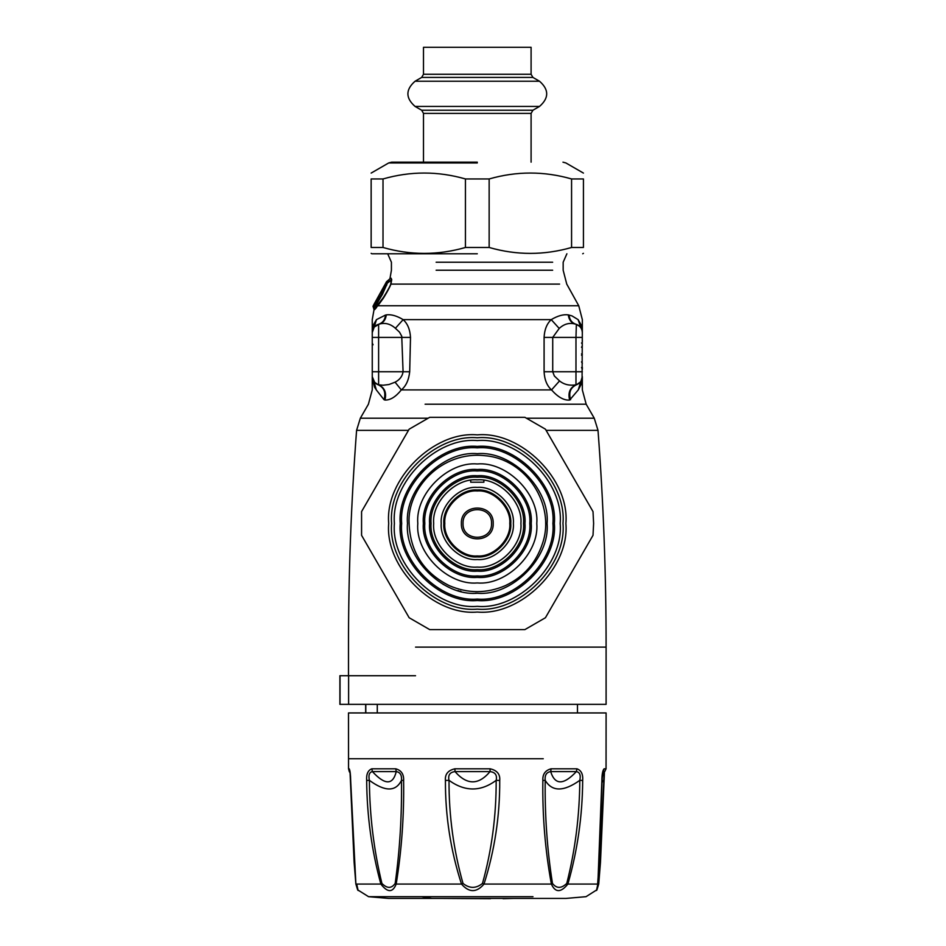 <?xml version="1.0" encoding="UTF-8"?>
<svg xmlns="http://www.w3.org/2000/svg" width="946" height="946" viewBox="0 0 946 946"><rect width="100%" height="100%" fill="white"/><g stroke="black" fill="none" stroke-linecap="round" stroke-linejoin="round"><path stroke-width="1.42" d="M581.518 361.869L582.334 363.394L581.873 361.656M581.518 353.899L582.334 354.584L581.518 355.27M581.518 347.3L582.334 345.775L581.873 347.513M373.067 344.793L372.251 343.043M386.287 283.93L386.228 284.084C385.554 288.045 376.957 302.141 375.018 304.068L375.645 303.252M373.646 305.061L385.944 283.02L386.382 283.765L380.765 295.542L373.646 305.061L376.082 302.649M581.518 367.509L582.334 369.259L582.334 367.237M581.518 342.996L582.334 343.906M582.334 341.932L582.334 339.91M582.322 331.928L582.062 380.635M579.673 326.335L575.972 324.253C579.945 325.601 582.062 328.368 582.334 332.554L581.246 325.034L578.112 319.63L571.999 315.905L568.298 314.876C563.438 314.19 557.75 315.775 551.234 319.63C546.859 323.698 544.482 329.622 544.092 337.415L544.092 371.754C544.518 379.784 547.001 385.838 551.542 389.906C557.963 397.154 563.993 400.536 569.646 400.052L578.278 389.906L581.246 380.812M568.298 314.876C568.865 319.677 571.148 322.728 575.156 324.04C569.338 322.48 564.029 323.946 559.216 328.439L552.724 337.415L552.724 371.754L554.344 375.976L559.535 380.919C563.993 384.537 569.468 385.85 575.972 384.868L576.445 384.774C580.146 383.307 582.109 380.588 582.334 376.614L578.278 389.906C583.682 389.906 583.682 389.906 578.278 389.906L581.329 384.041L582.322 377.099M580.501 381.924L579.839 382.669M579.803 382.704L578.846 383.532M570.58 399.72C568.499 392.578 570.462 387.6 576.445 384.774L580.525 381.9M581.92 379.263L582.263 377.726M372.251 344.108L372.251 343.504M372.251 337.415L372.263 377.738L374.474 387.068L376.307 389.906L374.06 381.9L378.152 384.774L383.106 385.235L388.96 384.525L395.073 382.184C399.72 379.784 402.393 376.307 403.079 371.754L401.743 336.208L399.508 332.141L395.393 328.286C390.532 323.91 385.211 322.491 379.441 324.04L374.249 327.044L372.251 332.554L372.251 337.415L378.613 337.415L378.613 384.868C384.667 387.671 386.772 392.732 384.939 400.04C390.249 400.276 395.712 396.906 401.329 389.906L395.073 382.184M372.251 376.685L374.853 382.775M372.251 376.827L372.251 376.614C372.476 380.588 374.45 383.307 378.152 384.774L378.116 384.762M372.251 376.969L372.511 378.743M372.286 377.395L372.807 379.677M374.084 381.924L374.746 382.669M374.782 382.704L375.739 383.532M378.152 384.774C384.135 387.588 386.086 392.566 384.017 399.697L376.307 389.906C370.903 389.906 370.903 389.906 376.307 389.906L374.06 381.9M386.37 285.704L385.306 284.864L386.311 285.018L385.944 283.02M374.521 303.43L384.927 284.663M374.592 304.636L375.456 306.114L382.48 294.241L387.375 283.067L387.482 281.376L386.831 281.376M374.734 304.423L374.131 305.05M372.275 331.928L372.251 332.554C372.523 328.368 374.64 325.601 378.613 324.253C382.669 322.929 384.987 319.854 385.554 315.03L376.473 319.63L373.386 324.88L372.251 332.554L372.251 319.63L374.037 309.649L373.02 306.22L374.143 304.435M582.168 330.816L582.334 332.519M578.112 319.63C583.729 319.63 583.729 319.63 578.112 319.63L581.01 327.955L579.212 325.921M577.888 325.022L578.751 325.578M569.646 400.052C567.801 392.744 569.918 387.683 575.972 384.868L575.972 337.415L582.334 337.415M395.393 328.286L403.15 319.63C407.596 323.627 410.044 329.551 410.505 337.415L409.689 371.754C408.79 380.044 406.011 386.086 401.329 389.906L551.542 389.906L559.535 380.919M374.368 308.136L375.456 306.114M373.966 306.232L374.297 308.384L376.236 306.528L375.077 304.671L375.858 303.666L377.288 305.274L382.137 299.137C383.378 297.931 389.882 287.028 390.71 284.202L391.372 280.051L387.02 283.386L387.08 281.884L390 278.763M372.428 330.816L372.854 329.362M373.67 327.813L374.32 326.961M374.427 326.843L375.633 325.72M384.017 399.697L384.939 400.04M373.611 306.22L375.077 304.671M386.417 283.02L386.784 285.018M386.382 283.765L386.181 284.391M580.336 327.044L580.974 327.907M581.695 329.303L582.216 331.112M569.031 315.03C569.598 319.854 571.916 322.929 575.972 324.253L577.095 324.644M379.441 324.04C383.437 322.728 385.732 319.677 386.287 314.876C391.112 314.214 396.741 315.787 403.15 319.63L551.234 319.63L559.216 328.439M374.226 327.068L376.473 319.63C370.856 319.63 370.856 319.63 376.473 319.63M374.935 326.311L375.562 325.779M376.804 324.975L377.478 324.644M374.663 308.384L374.628 309.649L376.52 307.521L377.62 304.884M409.689 371.754L372.251 371.754M375.858 303.666L382.137 294.064L387.02 283.386M380.718 292.243L380.02 293.579M376.52 307.521L376.236 306.528L377.288 305.274L377.549 306.161M389.953 278.739L386.406 281.896L385.838 282.984L387.493 282.641M582.334 332.554L582.334 319.63L578.751 305.747L377.868 305.747L382.373 299.563C383.615 298.226 390.107 286.969 390.946 284.096L390.71 284.202M434.403 284.096L559.583 284.096L390.946 284.096L391.703 279.649L387.091 283.161M391.703 279.649L390.367 278.207M391.668 279.413L391.029 278.159M602.176 776.985L606.055 768.802L606.102 712.941L348.495 712.941L348.542 768.802L349.18 768.802C350.067 770.351 350.564 774.242 350.67 780.462L355.885 884.072C358.428 892.788 358.711 892.788 356.725 884.072M490.111 768.802L490.028 771.605C495.231 772.22 497.277 775.129 496.165 780.344C496.331 815.606 491.778 849.957 482.495 883.422L483.997 884.072C476.583 892.788 469.074 892.788 461.494 884.072C450.627 850.466 445.27 815.925 445.424 780.462C444.857 774.242 448.014 770.351 454.896 768.802L490.111 768.802C497.076 770.351 500.28 774.242 499.725 780.462C499.914 815.901 494.675 850.442 483.997 884.072L551.376 884.072C545.192 850.466 542.354 815.925 542.85 780.462C542.496 774.242 545.251 770.351 551.116 768.802L550.678 771.605C554.971 785.227 563.532 785.227 576.351 771.605C579.768 772.22 580.927 775.129 579.803 780.344C579.579 815.606 575.239 849.957 566.772 883.422C561.297 888.649 556.532 888.649 552.464 883.422C547.19 849.993 544.766 815.629 545.203 780.344C544.671 775.129 546.492 772.22 550.678 771.605L576.351 771.605L576.942 768.802C581.246 770.351 583.162 774.242 582.677 780.462C582.452 815.901 577.509 850.442 567.884 884.072C560.836 892.788 555.337 892.788 551.376 884.072L552.464 883.422M604.151 773.58L598.712 884.072C596.157 892.788 595.874 892.788 597.86 884.072L601.869 780.462C601.94 774.242 602.685 770.351 604.092 768.802L602.567 773.379M355.885 884.072L355.956 883.422L355.885 884.072L380.86 884.072C371.683 850.466 366.942 815.925 366.67 780.462C366.22 774.242 367.935 770.351 371.802 768.802L372.428 771.605C384.963 785.227 392.897 785.227 396.244 771.605C400.182 772.22 401.92 775.129 401.471 780.344C401.932 815.606 399.827 849.957 395.18 883.422C391.502 888.649 387.08 888.649 381.9 883.422C373.824 849.993 369.638 815.629 369.378 780.344C368.301 775.129 369.318 772.22 372.428 771.605L396.244 771.605L395.759 768.802C401.317 770.351 403.942 774.242 403.623 780.462C404.131 815.901 401.648 850.442 396.185 884.072C392.744 892.788 387.635 892.788 380.86 884.072L381.9 883.422M350.008 771.558L354.111 862.326L355.862 883.942L357.683 889.867L368.55 896.678L532.976 896.678M596.961 889.76L586.035 896.678L566.027 898.416L388.558 898.416L368.55 896.678M542.85 780.462L545.203 780.344C552.086 791.837 563.615 791.837 579.803 780.344L582.677 780.462M597.86 884.072L597.896 883.422L597.86 884.072L567.884 884.072L566.772 883.422M597.387 887.147L599.043 864.786L602.046 780.415L602.909 771.889L604.648 771.605M598.712 884.072L598.629 883.422C597.352 888.649 597.115 888.649 597.896 883.422M395.18 883.422L396.185 884.072L461.494 884.072L462.996 883.422C453.548 849.993 448.889 815.629 449.007 780.344C447.872 775.129 449.87 772.22 455.026 771.605C466.934 785.227 478.593 785.227 490.028 771.605L455.026 771.605L454.896 768.802M445.424 780.462L449.007 780.344C464.983 791.837 480.698 791.837 496.165 780.344L499.713 780.462M366.67 780.462L369.378 780.344C385.093 791.837 395.783 791.837 401.471 780.344L403.623 780.462M349.18 768.802L349.961 771.64M482.495 883.422C476.039 888.649 469.535 888.649 462.996 883.422M602.023 782.437L603.394 780.344M490.489 898.7L440.919 898.416M377.277 712.941L377.277 704.356M365.806 712.941L365.806 704.356M348.613 704.356L606.102 704.356L340.028 704.356L340.028 675.728L348.613 675.728L348.613 704.356M477.292 559.524C495.136 561.132 514.967 541.301 513.359 523.457C514.967 505.613 495.136 485.783 477.292 487.391C459.449 485.783 439.618 505.613 441.226 523.457C439.618 541.301 459.449 561.132 477.292 559.524M470.706 480.343L470.706 482.212L483.879 482.212L483.879 480.343M470.706 482.212L470.706 480.166M483.879 480.166L483.879 482.212M443.828 523.457C442.326 506.902 460.737 488.491 477.292 489.993C493.847 488.491 512.259 506.902 510.757 523.457C512.259 540.012 493.847 558.424 477.292 556.922C460.737 558.424 442.326 540.012 443.828 523.457M593.012 511.597L593.615 523.457L593.012 535.318L545.428 617.738L524.876 629.61L429.709 629.61L409.157 617.738L361.573 535.318L361.573 511.597L409.157 429.177L429.709 417.316L524.876 417.316L545.428 429.177L593.012 511.597L545.428 429.177M400.229 523.457C396.788 485.333 439.169 442.953 477.292 446.394C515.416 442.953 557.797 485.333 554.356 523.457C557.797 561.593 515.416 603.974 477.292 600.521C439.169 603.974 396.788 561.593 400.229 523.457M545.428 617.738L593.012 535.318M361.573 535.318L409.157 617.738M409.157 429.177L361.573 511.597M477.292 162.168L391.609 162.168L477.292 162.168M383.012 247.474L371.151 247.474C371.151 255.361 371.151 255.361 371.151 247.474L371.151 178.96C371.151 171.072 371.151 171.072 371.151 178.96L383.012 178.96L383.012 247.474C410.481 255.361 437.963 255.361 465.432 247.474L489.153 247.474C516.634 255.361 544.104 255.361 571.573 247.474L583.434 247.474C583.434 255.361 583.434 255.361 583.434 247.474L583.434 178.96L571.573 178.96C544.104 171.072 516.634 171.072 489.153 178.96L465.432 178.96C437.963 171.072 410.481 171.072 383.012 178.96M583.434 178.96C583.434 171.072 583.434 171.072 583.434 178.96M477.292 253.776L371.873 253.776L477.292 253.776M571.573 247.474L571.573 178.96M489.153 178.96L489.153 247.474M465.432 247.474L465.432 178.96M442.953 584.226L443.887 584.734M458.006 590.541L458.621 590.706M460.004 591.073L460.986 591.321M477.292 593.248L475.471 593.225L477.292 593.248M431.057 523.457C428.987 546.339 454.411 571.762 477.292 569.693C500.174 571.762 525.598 546.339 523.528 523.457C525.598 500.588 500.174 475.152 477.292 477.222C454.411 475.152 428.987 500.588 431.057 523.457M429.602 523.457C427.474 499.866 453.702 473.639 477.292 475.767C500.895 473.639 527.123 499.866 524.983 523.457C527.123 547.06 500.895 573.288 477.292 571.148C453.702 573.288 427.474 547.06 429.602 523.457M531.238 523.457C533.65 550.146 503.982 579.815 477.292 577.403C450.603 579.815 420.935 550.146 423.347 523.457C420.935 496.768 450.603 467.099 477.292 469.512C503.982 467.099 533.65 496.768 531.238 523.457M529.784 523.457C532.137 497.49 503.26 468.625 477.292 470.966C451.325 468.625 422.46 497.49 424.801 523.457C422.46 549.425 451.325 578.302 477.292 575.948C503.26 578.302 532.137 549.425 529.784 523.457M407.501 523.457C404.38 488.928 442.763 450.544 477.292 453.666C511.821 450.544 550.205 488.928 547.084 523.457C550.205 557.986 511.821 596.37 477.292 593.248C442.763 596.37 404.38 557.986 407.501 523.457M520.915 523.457C522.866 545.038 498.873 569.031 477.292 567.08C455.712 569.031 431.719 545.038 433.67 523.457C431.719 501.877 455.712 477.884 477.292 479.835C498.873 477.884 522.866 501.877 520.915 523.457M423.489 162.168L423.489 113.39L531.096 113.39L531.096 162.168M531.096 113.39L532.905 110.244L421.68 110.244L423.489 113.39M532.905 77.418L531.096 74.273L423.489 74.273L421.68 77.418L532.905 77.418L539.527 81.238C549.082 89.633 549.082 98.029 539.527 106.425L532.905 110.244M423.489 74.273L423.489 47.3L531.096 47.3L531.096 74.273M415.542 647.111L606.102 647.111C606.138 574.766 603.442 502.515 598.014 430.371L546.114 430.371M415.542 675.728L348.613 675.728M348.495 675.728L348.495 647.111C348.447 574.766 351.143 502.515 356.583 430.371L408.471 430.371M582.334 371.754L544.092 371.754M356.583 430.371L360.331 418.215L427.746 418.215M526.839 418.215L594.254 418.215L598.014 430.371M576.362 324.372L575.972 337.415L544.092 337.415M594.254 418.215L586.177 404.214L425.097 404.214M378.613 324.253L378.613 337.415L410.505 337.415M387.08 281.884L386.429 281.896M436.13 270.225L552.653 270.225L436.13 270.225M436.13 262.231L552.653 262.231L436.13 262.231M543.252 758.739L348.495 758.739M551.116 768.802L576.942 768.802M604.092 768.802L605.416 768.802M371.802 768.802L395.759 768.802M350.174 773.119L349.299 771.605L349.937 771.605M431.861 898.416L421.609 896.678M461.376 523.457C460.513 502.941 494.084 502.941 493.209 523.457C494.084 543.974 460.513 543.974 461.376 523.457M463.032 523.457C462.251 541.857 492.334 541.857 491.553 523.457C492.334 505.069 462.251 505.069 463.032 523.457M444.253 523.457C442.775 507.115 460.939 488.94 477.292 490.418C493.646 488.94 511.81 507.115 510.343 523.457C511.81 539.811 493.646 557.986 477.292 556.508C460.939 557.986 442.775 539.811 444.253 523.457M444.797 523.457C443.355 539.539 461.222 557.407 477.292 555.952C493.374 557.407 511.242 539.539 509.788 523.457C511.242 507.387 493.374 489.52 477.292 490.974C461.222 489.52 443.355 507.387 444.797 523.457M391.609 523.457C387.777 481.065 434.9 433.942 477.292 437.773C519.685 433.942 566.808 481.065 562.976 523.457C566.808 565.85 519.685 612.973 477.292 609.141C434.9 612.973 387.777 565.85 391.609 523.457M565.885 523.457C569.847 479.622 521.128 430.903 477.292 434.864C433.457 430.903 384.738 479.622 388.7 523.457C384.738 567.293 433.457 616.012 477.292 612.05C521.128 616.012 569.847 567.293 565.885 523.457M394.411 523.457C390.71 564.466 436.283 610.04 477.292 606.339C518.302 610.04 563.875 564.466 560.174 523.457C563.875 482.448 518.302 436.875 477.292 440.576C436.283 436.875 390.71 482.448 394.411 523.457M477.292 162.949L388.7 162.949L477.292 162.949M552.902 523.457C556.283 560.872 514.707 602.448 477.292 599.066C439.89 602.448 398.301 560.872 401.683 523.457C398.301 486.055 439.89 444.466 477.292 447.848C514.707 444.466 556.283 486.055 552.902 523.457M417.801 523.457C415.14 494.025 447.86 461.305 477.292 463.966C506.725 461.305 539.445 494.025 536.784 523.457C539.445 552.89 506.725 585.609 477.292 582.949C447.86 585.609 415.14 552.89 417.801 523.457M421.68 77.418L415.058 81.238C405.503 89.633 405.503 98.029 415.058 106.425L539.527 106.425M415.058 81.238L539.527 81.238M606.102 704.356L606.102 647.111M581.589 380.115L580.797 381.522L581.589 380.115M582.334 376.993L582.074 378.743L582.334 376.993M582.334 376.614L582.334 389.906L586.177 404.214M360.331 418.215L368.408 404.214L372.251 389.906L372.251 376.614M373.836 304.636L385.838 282.984M578.751 305.747L566.749 284.096L563.166 270.225L563.166 262.231L566.89 253.776M387.694 253.776L391.419 262.231L391.419 270.225L389.929 278.763M604.411 773.119L600.474 862.326L598.735 883.942L596.914 889.843M349.299 771.605L348.542 768.802M513.666 898.416L503.059 898.7M577.474 704.356L577.474 712.941M365.664 704.356L365.664 712.941M339.898 704.356L339.898 675.728M371.151 173.083L388.7 162.949L391.609 162.168M583.434 173.083L565.885 162.949L562.976 162.168M371.873 253.776L371.151 253.351M582.712 253.776L583.434 253.351M409.098 523.457C406.898 488.857 441.451 450.58 485.168 455.724C526.153 459.117 555.858 504.656 542.484 543.501C536.145 562.835 523.788 576.871 505.401 585.598C486.658 593.662 467.927 593.662 449.184 585.598C423.666 572.708 410.304 552.003 409.098 523.457M415.058 106.425L421.68 110.244"/></g></svg>
